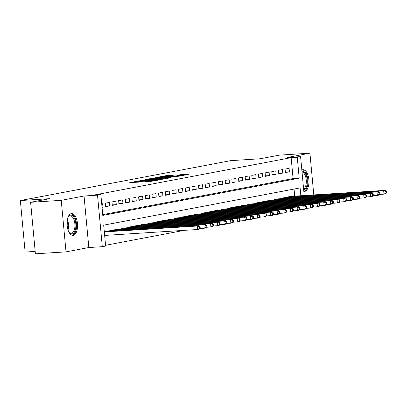 <?xml version="1.0" encoding="UTF-8"?>
<svg xmlns="http://www.w3.org/2000/svg" width="407" height="407" viewBox="0 0 407 407"><rect width="100%" height="100%" fill="white"/><g stroke="black" fill="none" stroke-linecap="round" stroke-linejoin="round"><path stroke-width="0.61" d="M137.403 181.176L129.711 182.682L151.358 181.298L160.272 179.746L138.65 181.532L136.36 181.542L137.403 181.176M303.831 191.463A10.923 5.255 86.3 0 0 304.355 191.483A10.923 5.255 86.3 0 0 304.665 191.443A10.923 5.255 86.3 0 0 308.882 179.925A10.923 5.255 86.3 0 0 302.966 169.683A10.923 5.255 86.3 0 0 302.65 169.724A10.923 5.255 86.3 0 0 301.836 170.019M71.281 213.599A10.923 5.255 86.3 0 0 67.063 225.122A10.923 5.255 86.3 0 0 72.98 235.363A10.923 5.255 86.3 0 0 73.296 235.322A10.923 5.255 86.3 0 0 77.508 223.799A10.923 5.255 86.3 0 0 71.591 213.563A10.923 5.255 86.3 0 0 71.281 213.599M174.796 175.046L166.315 175.59L158.44 177.101L182.657 175.514L189.82 174.008L180.627 174.674L177.162 175.351L183.425 175.107L178.017 175.778L161.854 176.699L174.796 175.046M102.717 214.657L293.081 178.556L291.142 157.667L297.268 157.275L300.6 156.644L304.207 195.528M30.611 202.299L61.243 200.341L66.02 251.862L35.394 253.82L30.611 202.299L49.756 198.667L20.35 200.544L230.749 160.643L260.154 158.766L279.299 155.138L309.925 153.18L287.123 157.504L300.6 156.644M66.02 251.862L88.828 247.537L84.046 196.016L61.243 200.341M84.046 196.016L97.522 195.157L100.85 194.526L102.788 215.415L299.206 178.164L297.268 157.275M291.142 157.667L94.724 194.917L100.85 194.526M147.848 179.243L138.828 180.952L160.475 179.568L170.207 177.859L147.848 179.243L147.899 179.818M148.443 178.978L158.008 177.315L180.372 175.931L175.051 176.806L164.413 177.569L162.057 178.032L170.996 177.62L148.448 179.049M313.797 194.917L309.925 153.18M102.04 207.346L102.976 207.168L102.656 203.688L101.719 203.866M109.31 202.421L105.316 203.179L105.642 206.664L109.636 205.906L109.31 202.421M115.97 201.16L111.976 201.918L112.296 205.398L116.295 204.645L115.97 201.16M122.629 199.898L118.635 200.656L118.956 204.136L122.95 203.378L122.629 199.898M129.289 198.636L125.29 199.394L125.615 202.874L129.609 202.116L129.289 198.636M135.943 197.375L131.949 198.133L132.275 201.613L136.269 200.855L135.943 197.375M142.603 196.113L138.609 196.866L138.929 200.351L142.928 199.593L142.603 196.113M149.262 194.846L145.268 195.604L145.589 199.089L149.583 198.331L149.262 194.846M155.922 193.584L151.923 194.343L152.249 197.822L156.242 197.064L155.922 193.584M162.576 192.323L158.582 193.081L158.903 196.561L162.902 195.803L162.576 192.323M169.236 191.061L165.242 191.819L165.563 195.299L169.556 194.541L169.236 191.061M175.895 189.799L171.896 190.552L172.222 194.037L176.216 193.279L175.895 189.799M182.55 188.533L178.556 189.291L178.882 192.776L182.875 192.018L182.55 188.533M189.209 187.271L185.216 188.029L185.536 191.509L189.535 190.751L189.209 187.271M195.869 186.009L191.875 186.767L192.196 190.247L196.189 189.489L195.869 186.009M202.528 184.747L198.53 185.506L198.855 188.985L202.849 188.227L202.528 184.747M209.183 183.486L205.189 184.244L205.515 187.724L209.508 186.966L209.183 183.486M215.842 182.219L211.849 182.977L212.169 186.462L216.168 185.704L215.842 182.219M222.502 180.957L218.508 181.715L218.829 185.195L222.822 184.437L222.502 180.957M229.161 179.696L225.163 180.454L225.488 183.933L229.482 183.175L229.161 179.696M235.816 178.434L231.822 179.192L232.148 182.672L236.141 181.914L235.816 178.434M242.475 177.172L238.482 177.93L238.802 181.41L242.801 180.652L242.475 177.172M249.135 175.905L245.141 176.663L245.462 180.148L249.455 179.39L249.135 175.905M255.794 174.644L251.796 175.402L252.121 178.882L256.115 178.129L255.794 174.644M262.449 173.382L258.455 174.14L258.781 177.62L262.774 176.862L262.449 173.382M269.108 172.12L265.115 172.878L265.435 176.358L269.434 175.6L269.108 172.12M275.768 170.859L271.774 171.617L272.095 175.096L276.088 174.338L275.768 170.859M282.427 169.597L278.429 170.35L278.754 173.835L282.748 173.077L282.427 169.597M285.414 172.573L289.408 171.815L289.082 168.33L285.088 169.088L285.414 172.573M105.561 245.289L184.381 230.342M294.714 196.133L294.058 189.062M105.25 231.68L104.304 231.715M107.947 231.512L107.901 231.034L111.91 230.418M114.601 230.245L114.56 229.767L118.569 229.156M121.261 228.983L121.215 228.505L125.224 227.895M127.92 227.722L127.874 227.243L131.883 226.633M134.58 226.46L134.534 225.982L138.543 225.366M141.234 225.198L141.193 224.72L145.202 224.104M147.894 223.931L147.848 223.453L151.857 222.843M154.553 222.67L154.507 222.191L158.516 221.581M161.213 221.408L161.167 220.93L165.176 220.319M167.867 220.146L167.826 219.668L171.83 219.058M174.527 218.885L174.481 218.406L178.49 217.791M181.186 217.623L181.14 217.14L185.149 216.529M187.846 216.356L187.8 215.878L191.809 215.267M194.5 215.094L194.46 214.616L198.463 214.006M201.16 213.833L201.114 213.354L205.123 212.744M207.819 212.571L207.774 212.093L211.782 211.477M214.474 211.309L214.433 210.826L218.442 210.216M221.133 210.043L221.087 209.564L225.096 208.954M227.793 208.781L227.747 208.303L231.756 207.692M234.452 207.519L234.407 207.041L238.416 206.43M241.107 206.257L241.066 205.779L245.075 205.164M247.766 204.996L247.721 204.518L251.73 203.902M254.426 203.729L254.38 203.251L258.389 202.64M261.085 202.467L261.04 201.989L265.049 201.379M267.74 201.206L267.699 200.727L271.708 200.117M274.399 199.944L274.354 199.466L278.363 198.85M281.059 198.682L281.013 198.204L285.022 197.588M287.718 197.415L287.673 196.937L291.682 196.327M20.35 200.544L25.127 252.065L35.17 251.424M300.839 195.742L300.112 187.912L103.693 225.163L105.632 246.047L102.305 246.678L97.522 195.157M88.828 247.537L102.305 246.678M293.081 178.556L299.206 178.164M102.976 207.168L102.03 207.229M109.636 205.906L105.591 206.161M116.295 204.645L112.251 204.899M122.95 203.378L118.91 203.637M129.609 202.116L125.57 202.376M136.269 200.855L132.224 201.114M142.928 199.593L138.884 199.847M149.583 198.331L145.543 198.585M156.242 197.064L152.203 197.324M162.902 195.803L158.857 196.062M169.556 194.541L165.517 194.8M176.216 193.279L172.176 193.539M182.875 192.018L178.836 192.272M189.535 190.751L185.49 191.01M196.189 189.489L192.15 189.748M202.849 188.227L198.809 188.487M209.508 186.966L205.469 187.225M216.168 185.704L212.123 185.958M222.822 184.437L218.783 184.697M229.482 183.175L225.442 183.435M236.141 181.914L232.102 182.173M242.801 180.652L238.756 180.912M249.455 179.39L245.416 179.645M256.115 178.129L252.075 178.383M262.774 176.862L258.73 177.121M269.434 175.6L265.389 175.86M276.088 174.338L272.049 174.598M282.748 173.077L278.709 173.331M289.408 171.815L285.363 172.069M140.68 180.662L160.068 179.482L162.846 178.999L147.568 179.838L140.68 180.662M157.158 177.951L151.75 178.622L153.663 178.612L162.897 177.625L157.158 177.951M200.219 228.134L200.091 226.74L199.425 226.867L199.552 228.261L200.219 228.134L199.221 229.187L197.558 229.502L197.237 226.022L198.901 225.707L104.304 231.741M104.645 235.429L197.558 229.502L199.552 228.261M104.324 231.949L197.237 226.022L199.425 226.867M198.901 225.707L200.091 226.74M67.827 217.699A9.453 4.548 -93.7 0 1 68.315 216.799A9.453 4.548 -93.7 0 1 70.436 215.125A9.453 4.548 -93.7 0 1 75.799 223.672A9.453 4.548 -93.7 0 1 72.176 233.923A9.453 4.548 -93.7 0 1 69.317 232.57A9.453 4.548 -93.7 0 1 68.722 231.736M69.083 232.27A8.751 4.212 86.3 0 0 71.25 233.297A8.751 4.212 86.3 0 0 71.5 233.267A8.751 4.212 86.3 0 0 74.878 224.033A8.751 4.212 86.3 0 0 70.136 215.827A8.751 4.212 86.3 0 0 69.887 215.858A8.751 4.212 86.3 0 0 68.117 217.119M72.309 235.317L72.309 235.317A10.852 5.22 86.3 0 0 76.516 224.191A10.852 5.22 86.3 0 0 70.925 213.69M301.948 171.225A9.453 4.548 -93.7 0 1 306.135 175.208A9.453 4.548 -93.7 0 1 303.693 190.013M303.612 189.102A8.751 4.212 86.3 0 0 305.265 175.651A8.751 4.212 86.3 0 0 302.019 171.983M303.82 191.407A10.852 5.22 86.3 0 0 306.649 174.405A10.852 5.22 86.3 0 0 302.299 169.816M206.878 226.872L206.751 225.478L206.084 225.605L206.212 226.999L206.878 226.872L205.881 227.925L204.217 228.241L203.892 224.756L205.56 224.44L110.729 230.494M199.857 228.515L204.217 228.241L206.212 226.999M109.066 230.81L203.892 224.756L206.084 225.605M205.56 224.44L206.751 225.478M213.538 225.61L213.405 224.216L212.739 224.343L212.871 225.737L213.538 225.61L212.54 226.658L210.877 226.974L210.551 223.494L212.215 223.178L117.389 229.233M206.517 227.254L210.877 226.974L212.871 225.737M115.725 229.548L210.551 223.494L212.739 224.343M212.215 223.178L213.405 224.216M220.197 224.349L220.065 222.955L219.398 223.082L219.531 224.471L220.197 224.349L219.2 225.397L217.531 225.712L217.211 222.232L218.874 221.917L124.049 227.971M213.171 225.992L217.531 225.712L219.531 224.471M122.38 228.286L217.211 222.232L219.398 223.082M218.874 221.917L220.065 222.955M226.852 223.082L226.724 221.693L226.058 221.82L226.185 223.209L226.852 223.082L225.854 224.135L224.191 224.45L223.87 220.97L225.534 220.655L130.703 226.704M219.831 224.73L224.191 224.45L226.185 223.209M129.039 227.025L223.87 220.97L226.058 221.82M225.534 220.655L226.724 221.693M233.511 221.82L233.384 220.431L232.718 220.553L232.845 221.947L233.511 221.82L232.514 222.873L230.85 223.189L230.525 219.709L232.194 219.393L137.363 225.442M226.49 223.468L230.85 223.189L232.845 221.947M135.699 225.758L230.525 219.709L232.718 220.553M232.194 219.393L233.384 220.431M240.171 220.558L240.038 219.164L239.372 219.292L239.504 220.686L240.171 220.558L239.174 221.612L237.51 221.927L237.184 218.442L238.848 218.127L144.022 224.181M233.15 222.202L237.51 221.927L239.504 220.686M142.358 224.496L237.184 218.442L239.372 219.292M238.848 218.127L240.038 219.164M246.825 219.297L246.698 217.903L246.032 218.03L246.164 219.424L246.825 219.297L245.833 220.345L244.164 220.665L243.844 217.18L245.507 216.865L150.682 222.919M239.804 220.94L244.164 220.665L246.164 219.424M149.013 223.234L243.844 217.18L246.032 218.03M245.507 216.865L246.698 217.903M253.485 218.035L253.358 216.641L252.691 216.768L252.818 218.157L253.485 218.035L252.488 219.083L250.824 219.398L250.503 215.919L252.167 215.603L157.336 221.657M246.464 219.678L250.824 219.398L252.818 218.157M155.672 221.973L250.503 215.919L252.691 216.768M252.167 215.603L253.358 216.641M260.144 216.768L260.017 215.379L259.351 215.507L259.478 216.895L260.144 216.768L259.147 217.821L257.483 218.137L257.158 214.657L258.827 214.341L163.996 220.396M253.123 218.417L257.483 218.137L259.478 216.895M162.332 220.711L257.158 214.657L259.351 215.507M258.827 214.341L260.017 215.379M266.804 215.507L266.671 214.118L266.005 214.24L266.137 215.634L266.804 215.507L265.807 216.56L264.143 216.875L263.817 213.395L265.481 213.08L170.655 219.129M259.783 217.155L264.143 216.875L266.137 215.634M168.991 219.444L263.817 213.395L266.005 214.24M265.481 213.08L266.671 214.118M273.458 214.245L273.331 212.851L272.665 212.978L272.797 214.372L273.458 214.245L272.466 215.298L270.797 215.613L270.477 212.133L272.141 211.813L177.315 217.867M266.437 215.888L270.797 215.613L272.797 214.372M175.646 218.183L270.477 212.133L272.665 212.978M272.141 211.813L273.331 212.851M280.118 212.983L279.991 211.589L279.324 211.716L279.451 213.11L280.118 212.983L279.121 214.036L277.457 214.352L277.136 210.867L278.8 210.551L183.969 216.605M273.097 214.626L277.457 214.352L279.451 213.11M182.305 216.921L277.136 210.867L279.324 211.716M278.8 210.551L279.991 211.589M286.777 211.721L286.65 210.327L285.984 210.455L286.111 211.849L286.777 211.721L285.78 212.769L284.117 213.085L283.791 209.605L285.46 209.29L190.629 215.344M279.757 213.365L284.117 213.085L286.111 211.849M188.965 215.659L283.791 209.605L285.984 210.455M285.46 209.29L286.65 210.327M293.437 210.46L293.305 209.066L292.638 209.193L292.77 210.582L293.437 210.46L292.44 211.508L290.776 211.823L290.45 208.343L292.114 208.028L197.288 214.082M286.416 212.103L290.776 211.823L292.77 210.582M195.625 214.397L290.45 208.343L292.638 209.193M292.114 208.028L293.305 209.066M300.091 209.193L299.964 207.804L299.298 207.926L299.43 209.32L300.091 209.193L299.099 210.246L297.431 210.561L297.11 207.082L298.774 206.766L203.943 212.815M293.071 210.841L297.431 210.561L299.43 209.32M202.279 213.131L297.11 207.082L299.298 207.926M298.774 206.766L299.964 207.804M306.751 207.931L306.624 206.537L305.957 206.664L306.084 208.058L306.751 207.931L305.754 208.984L304.09 209.3L303.77 205.82L305.433 205.504L210.602 211.554M299.73 209.58L304.09 209.3L306.084 208.058M208.939 211.869L303.77 205.82L305.957 206.664M305.433 205.504L306.624 206.537M313.41 206.67L313.278 205.276L312.617 205.403L312.744 206.797L313.41 206.67L312.413 207.723L310.75 208.038L310.424 204.553L312.093 204.238L217.262 210.292M306.39 208.313L310.75 208.038L312.744 206.797M215.598 210.607L310.424 204.553L312.617 205.403M312.093 204.238L313.278 205.276M320.07 205.408L319.938 204.014L319.271 204.141L319.403 205.535L320.07 205.408L319.073 206.456L317.409 206.771L317.084 203.291L318.747 202.976L223.921 209.03M313.049 207.051L317.409 206.771L319.403 205.535M222.258 209.346L317.084 203.291L319.271 204.141M318.747 202.976L319.938 204.014M326.724 204.146L326.597 202.752L325.931 202.879L326.058 204.268L326.724 204.146L325.727 205.194L324.064 205.51L323.743 202.03L325.407 201.714L230.576 207.768M319.704 205.789L324.064 205.51L326.058 204.268M228.912 208.084L323.743 202.03L325.931 202.879M325.407 201.714L326.597 202.752M333.384 202.879L333.257 201.49L332.59 201.613L332.717 203.007L333.384 202.879L332.387 203.932L330.723 204.248L330.403 200.768L332.066 200.453L237.235 206.502M326.363 204.528L330.723 204.248L332.717 203.007M235.572 206.817L330.403 200.768L332.59 201.613M332.066 200.453L333.257 201.49M340.043 201.618L339.911 200.224L339.25 200.351L339.377 201.745L340.043 201.618L339.046 202.671L337.383 202.986L337.057 199.506L338.721 199.191L243.895 205.24M333.023 203.266L337.383 202.986L339.377 201.745M242.231 205.555L337.057 199.506L339.25 200.351M338.721 199.191L339.911 200.224M346.703 200.356L346.571 198.962L345.904 199.089L346.036 200.483L346.703 200.356L345.706 201.409L344.042 201.724L343.717 198.24L345.38 197.924L250.554 203.978M339.682 201.999L344.042 201.724L346.036 200.483M248.886 204.294L343.717 198.24L345.904 199.089M345.38 197.924L346.571 198.962M353.357 199.094L353.23 197.7L352.564 197.827L352.691 199.221L353.357 199.094L352.36 200.142L350.697 200.458L350.376 196.978L352.04 196.662L257.209 202.717M346.337 200.737L350.697 200.458L352.691 199.221M255.545 203.032L350.376 196.978L352.564 197.827M352.04 196.662L353.23 197.7M360.017 197.833L359.89 196.439L359.223 196.566L359.35 197.955L360.017 197.833L359.02 198.881L357.356 199.196L357.036 195.716L358.699 195.401L263.868 201.455M352.996 199.476L357.356 199.196L359.35 197.955M262.205 201.77L357.036 195.716L359.223 196.566M358.699 195.401L359.89 196.439M366.676 196.566L366.544 195.177L365.883 195.304L366.01 196.693L366.676 196.566L365.679 197.619L364.016 197.934L363.69 194.454L365.354 194.139L270.528 200.188M359.656 198.214L364.016 197.934L366.01 196.693M268.864 200.509L363.69 194.454L365.883 195.304M365.354 194.139L366.544 195.177M373.336 195.304L373.204 193.915L372.537 194.037L372.67 195.431L373.336 195.304L372.339 196.357L370.67 196.673L370.35 193.193L372.013 192.877L277.187 198.926M366.315 196.952L370.67 196.673L372.67 195.431M275.519 199.242L370.35 193.193L372.537 194.037M372.013 192.877L373.204 193.915M379.99 194.042L379.863 192.648L379.197 192.776L379.324 194.17L379.99 194.042L378.993 195.095L377.33 195.411L377.009 191.926L378.673 191.611L283.842 197.665M372.97 195.686L377.33 195.411L379.324 194.17M282.178 197.98L377.009 191.926L379.197 192.776M378.673 191.611L379.863 192.648M386.65 192.781L386.523 191.387L385.856 191.514L385.984 192.908L386.65 192.781L385.653 193.829L383.989 194.149L383.664 190.664L385.332 190.349L290.501 196.403M379.629 194.424L383.989 194.149L385.984 192.908M288.838 196.718L383.664 190.664L385.856 191.514M385.332 190.349L386.523 191.387M136.192 182.27L136.106 181.319M147.38 181.553L147.288 180.601M138.701 182.107L138.65 181.532M140.507 181.99L140.451 181.415M146.469 181.614L146.393 180.774M149.888 181.395L149.832 180.82M151.689 181.278L151.638 180.703M146.037 179.955L145.991 179.441M156.202 178.017L156.156 177.513M158.064 177.89L158.008 177.315M180.672 175.168L180.627 174.674M182.54 175.066L182.484 174.476M166.361 176.089L166.315 175.59M168.223 175.961L168.172 175.386M67.348 219.541A8.751 4.212 -93.7 0 1 68.015 229.97M67.593 228.485A8.466 4.075 86.3 0 0 67.119 221.067M108.145 231.497L108.094 230.993M114.799 230.235L114.754 229.731M121.459 228.973L121.413 228.469M128.119 227.711L128.073 227.208M134.778 226.445L134.727 225.941M141.433 225.183L141.387 224.679M148.092 223.921L148.046 223.418M154.752 222.66L154.706 222.156M161.411 221.398L161.36 220.894M168.066 220.131L168.02 219.627M174.725 218.869L174.679 218.366M181.385 217.608L181.339 217.104M188.044 216.346L187.993 215.842M194.699 215.084L194.653 214.581M201.358 213.817L201.312 213.319M208.018 212.556L207.972 212.052M214.677 211.294L214.626 210.79M221.332 210.032L221.286 209.529M227.991 208.771L227.945 208.267M234.651 207.509L234.605 207.005M241.305 206.242L241.259 205.739M247.965 204.98L247.919 204.477M254.624 203.719L254.579 203.215M261.284 202.457L261.238 201.953M267.938 201.195L267.892 200.692M274.598 199.929L274.552 199.425M281.257 198.667L281.212 198.163M287.917 197.405L287.866 196.902M136.426 182.255L136.36 181.542M147.609 181.537L147.543 180.825M162.871 179.268L162.846 178.999M183.45 175.366L183.425 175.107"/></g></svg>
